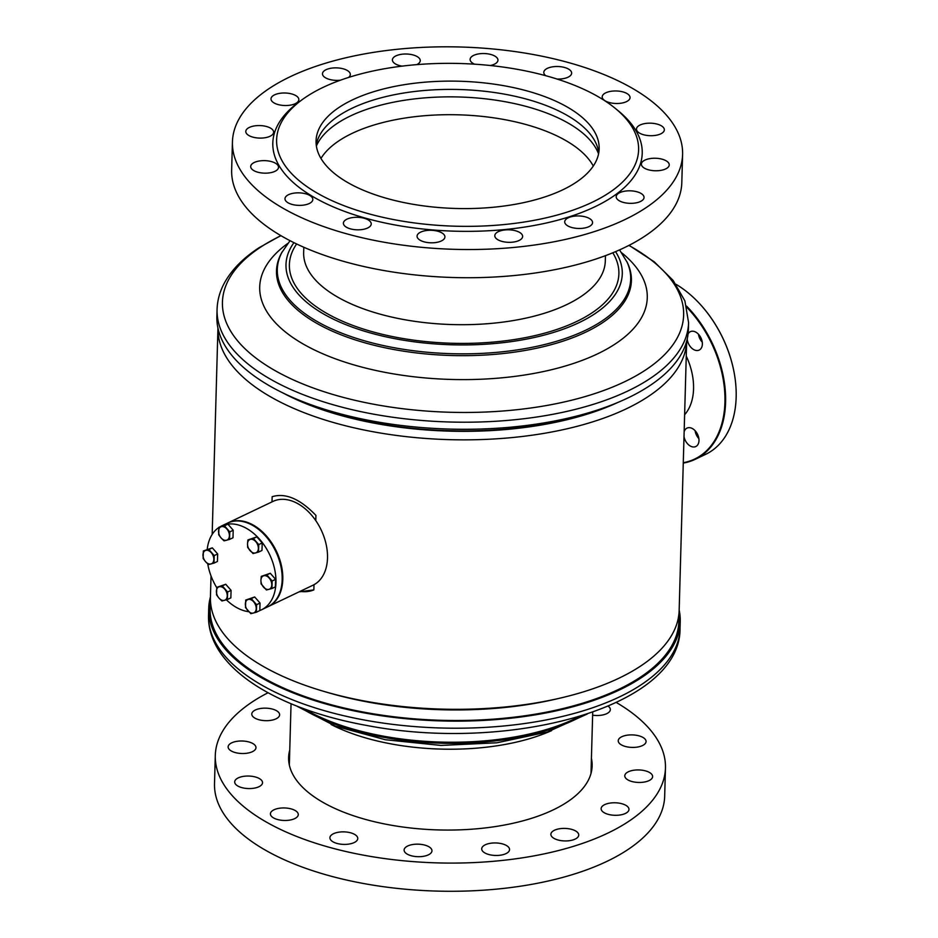 <?xml version="1.0" encoding="UTF-8"?>
<svg xmlns="http://www.w3.org/2000/svg" width="938" height="938" viewBox="0 0 938 938"><rect width="100%" height="100%" fill="white"/><g stroke="black" fill="none" stroke-linecap="round" stroke-linejoin="round"><path stroke-width="1.41" d="M560.818 697.954A234.453 105.384 -178.4 0 1 323.68 691.329L328.077 692.619A225.706 101.445 -178.4 0 0 556.363 698.998L560.818 697.954A234.453 105.384 -178.4 0 0 619.01 678.174A234.453 105.384 -178.4 0 0 679.159 610.321L686.675 341.162A234.453 105.384 -178.4 0 1 626.537 408.71A234.453 105.384 -178.4 0 1 367.297 430.648A234.453 105.384 -178.4 0 1 217.944 328.077L212.176 534.402M323.68 691.329A234.453 105.384 -178.4 0 1 210.429 597.225L211.027 575.92M313.996 584.702L313.843 589.908A51.074 34.284 64.5 0 1 300.113 591.362M299.058 591.866L313.843 589.908M272.008 501.889L272.161 496.706C285.469 492.649 300.054 498.887 315.93 515.396L315.778 520.613M618.013 402.379A225.706 101.445 -178.4 0 1 283.088 393.022M207.239 549.199A46.431 31.177 64.5 0 1 218.882 527.484M220.77 526.37A46.431 31.177 64.5 0 1 221.462 526.019A46.431 31.177 64.5 0 1 222.165 525.702M222.423 525.585A46.431 31.177 64.5 0 1 258.454 537.99A46.431 31.177 64.5 0 1 275.948 583.037A46.431 31.177 64.5 0 1 261.468 609.817A46.431 31.177 64.5 0 1 259.814 610.509M221.462 526.019L227.664 523.052A46.431 31.177 64.5 0 1 264.153 534.484A46.431 31.177 64.5 0 1 282.162 580.071A46.431 31.177 64.5 0 1 267.67 606.851L261.468 609.817M248.793 611.717A46.431 31.177 64.5 0 1 226.398 599.816M216.737 587.61A46.431 31.177 64.5 0 1 207.755 563.914M686.569 306.116A97.493 65.461 64.5 0 1 702.222 455.118A97.493 65.461 64.5 0 1 695.164 459.339L705.728 454.297A97.493 65.461 -115.5 0 0 712.774 450.076A97.493 65.461 -115.5 0 0 735.017 377.991A97.493 65.461 -115.5 0 0 699.467 303.525A97.493 65.461 -115.5 0 0 676.017 284.296M683.274 462.704A97.036 65.156 -115.5 0 0 701.683 454.871A97.036 65.156 -115.5 0 0 686.897 307.406M695.164 459.339A97.493 65.461 64.5 0 1 683.263 463.079M702.257 342.159A10.212 6.859 64.5 0 1 700.369 339.615A10.212 6.859 64.5 0 1 698.47 334.245M687.226 338.935A10.212 6.859 -115.5 0 0 689.184 344.961A10.212 6.859 -115.5 0 0 699.173 350.085A10.212 6.859 -115.5 0 0 700.369 336.789A10.212 6.859 -115.5 0 0 690.38 331.653A10.212 6.859 -115.5 0 0 688.082 333.94M698.88 438.609A10.212 6.859 64.5 0 1 696.981 436.064A10.212 6.859 64.5 0 1 695.093 430.694M684.013 436.58A10.212 6.859 -115.5 0 0 685.807 441.399A10.212 6.859 -115.5 0 0 695.797 446.535A10.212 6.859 -115.5 0 0 696.993 433.239A10.212 6.859 -115.5 0 0 687.003 428.103A10.212 6.859 -115.5 0 0 684.142 431.797M699.537 303.595A97.036 65.156 64.5 0 1 699.607 303.666A97.036 65.156 64.5 0 1 734.993 377.791A97.036 65.156 64.5 0 1 735.005 377.897M218.917 527.25L227.887 524.154L231.076 527.789L233.21 530.24L232.999 537.767L229.564 539.409L229.775 531.881L224.452 525.796L218.917 527.25L218.706 534.777L221.098 537.955L224.03 540.863L229.564 539.409M231.252 528A6.789 4.561 -115.5 0 0 230.549 527.133A6.789 4.561 -115.5 0 0 230.467 527.05M233.21 530.24L229.775 531.881M230.033 526.605L231.076 527.789M227.887 524.154L224.452 525.796M226.844 528.973A7.305 4.901 64.5 0 1 229.4 535.774A7.305 4.901 64.5 0 1 226.527 540.265A7.305 4.901 64.5 0 1 221.098 537.955A7.305 4.901 -115.5 0 1 218.542 531.143A7.305 4.901 64.5 0 1 221.415 526.652A7.305 4.901 64.5 0 1 226.844 528.973M203.358 550.958L212.328 547.862L215.517 551.497L217.651 553.948L217.44 561.475L214.005 563.117L214.216 555.589L208.893 549.504L203.358 550.958L203.147 558.485L205.539 561.651L208.471 564.57L214.005 563.117M215.693 551.708A6.789 4.561 -115.5 0 0 214.99 550.841A6.789 4.561 -115.5 0 0 214.908 550.758M217.651 553.948L214.216 555.589M214.474 550.313L215.517 551.497M212.328 547.862L208.893 549.504M211.285 552.681A7.305 4.901 64.5 0 1 213.829 559.482A7.305 4.901 64.5 0 1 210.968 563.973A7.305 4.901 64.5 0 1 205.539 561.651A7.305 4.901 -115.5 0 1 202.983 554.85A7.305 4.901 64.5 0 1 205.856 550.36A7.305 4.901 64.5 0 1 211.285 552.681M261.292 576.354L270.273 573.27L272.407 575.709L275.584 579.344L275.514 583.096L275.373 586.883L271.938 588.525L272.149 580.985L266.826 574.912L261.292 576.354L260.916 580.247L261.092 583.882L266.404 589.967L271.938 588.525M273.626 577.105A6.789 4.561 -115.5 0 0 272.923 576.249A6.789 4.561 -115.5 0 0 272.841 576.155M275.584 579.344L272.149 580.985M272.407 575.709L273.45 576.905M270.273 573.27L266.826 574.912M269.218 578.078A7.305 4.901 64.5 0 1 271.774 584.89A7.305 4.901 64.5 0 1 268.901 589.369A7.305 4.901 64.5 0 1 263.472 587.059A7.305 4.901 -115.5 0 1 260.916 580.247A7.305 4.901 64.5 0 1 263.789 575.756A7.305 4.901 64.5 0 1 269.218 578.078M245.733 600.062L254.702 596.967L260.025 603.052L259.814 610.579L256.379 612.221L256.59 604.693L251.267 598.608L245.733 600.062L245.522 607.59L250.845 613.675L256.379 612.221M258.067 600.812A6.789 4.561 -115.5 0 0 257.364 599.945A6.789 4.561 -115.5 0 0 257.282 599.863M260.025 603.052L256.59 604.693M256.848 599.417L257.891 600.613M254.702 596.967L251.267 598.608M253.659 601.786A7.305 4.901 64.5 0 1 256.215 608.598A7.305 4.901 64.5 0 1 253.342 613.077A7.305 4.901 64.5 0 1 247.913 610.767A7.305 4.901 -115.5 0 1 245.357 603.955A7.305 4.901 64.5 0 1 248.23 599.464A7.305 4.901 64.5 0 1 253.659 601.786M216.772 587.364L225.741 584.268L231.065 590.354L230.854 597.881L227.406 599.523L227.617 591.995L222.306 585.91L216.772 587.364L216.561 594.891L218.941 598.069L221.884 600.977L227.406 599.523M229.107 588.114A6.789 4.561 -115.5 0 0 228.391 587.247A6.789 4.561 -115.5 0 0 228.309 587.165M231.065 590.354L227.617 591.995M227.875 586.719L228.919 587.903M225.741 584.268L222.306 585.91M224.686 589.087A7.305 4.901 64.5 0 1 227.242 595.888A7.305 4.901 64.5 0 1 224.37 600.379A7.305 4.901 64.5 0 1 218.941 598.069A7.305 4.901 -115.5 0 1 216.385 591.257A7.305 4.901 64.5 0 1 219.258 586.766A7.305 4.901 64.5 0 1 224.686 589.087M247.89 539.948L256.86 536.864L259.005 539.303L262.183 542.938L262.112 546.69L261.972 550.465L258.536 552.107L258.747 544.579L253.424 538.506L247.89 539.948L247.515 543.841L247.679 547.475L253.002 553.561L258.536 552.107M260.225 540.698A6.789 4.561 -115.5 0 0 259.509 539.831A6.789 4.561 -115.5 0 0 259.439 539.749M262.183 542.938L258.747 544.579M259.005 539.303L260.037 540.499M256.86 536.864L253.424 538.506M255.804 541.672A7.305 4.901 64.5 0 1 258.36 548.484A7.305 4.901 64.5 0 1 255.488 552.963A7.305 4.901 64.5 0 1 250.071 550.653A7.305 4.901 -115.5 0 1 247.515 543.841A7.305 4.901 64.5 0 1 250.376 539.35A7.305 4.901 64.5 0 1 255.804 541.672M227.981 522.912A46.431 31.177 64.5 0 1 228.286 522.759A46.431 31.177 64.5 0 1 264.774 534.179A46.431 31.177 64.5 0 1 282.784 579.778A46.431 31.177 64.5 0 1 268.291 606.558A46.431 31.177 64.5 0 1 267.987 606.698M268.291 606.558L313.011 585.206A46.431 31.177 -115.5 0 0 327.491 558.427A46.431 31.177 -115.5 0 0 309.481 512.84A46.431 31.177 -115.5 0 0 272.993 501.408L228.286 522.759M316.376 145.976A143.455 64.488 -178.4 0 1 350.542 115.913A143.455 64.488 -178.4 0 1 497.175 100.389A143.455 64.488 -178.4 0 1 598.561 153.867M320.96 158.428A140.677 63.233 -178.4 0 1 352.149 133.372A140.677 63.233 -178.4 0 1 490.996 117.449A140.677 63.233 -178.4 0 1 593.285 166.038M601.281 408.734A224.71 100.999 -178.4 0 1 299.433 400.303M688.386 329.695A235.848 106.006 -178.4 0 1 627.885 397.958A235.848 106.006 -178.4 0 1 366.781 419.966A235.848 106.006 -178.4 0 1 216.877 316.528L217.065 309.458A235.848 106.006 -178.4 0 0 366.981 412.896A235.848 106.006 -178.4 0 0 628.073 390.888A235.848 106.006 -178.4 0 0 688.586 322.637L688.386 329.695M621.777 252.861A193.861 87.14 -178.4 0 1 597.541 353.861A193.861 87.14 -178.4 0 1 337.997 359.758A193.861 87.14 -178.4 0 1 287.673 243.528M210.604 602.829A234.453 105.384 1.6 0 0 366.09 712.563A234.453 105.384 1.6 0 0 678.666 615.914M210.44 596.92A235.848 106.006 1.6 0 0 208.717 608.387A235.848 106.006 1.6 0 0 365.621 713.15A235.848 106.006 1.6 0 0 680.238 621.554A235.848 106.006 1.6 0 0 679.159 610.017M289.76 749.978A151.815 68.24 1.6 0 0 288.623 757.482A151.815 68.24 1.6 0 0 373.676 821.547A151.815 68.24 1.6 0 0 535 817.197A151.815 68.24 1.6 0 0 592.136 765.959A151.815 68.24 1.6 0 0 591.421 758.408M257.282 787.392A13.929 6.261 -178.4 0 1 242.485 787.791A13.929 6.261 -178.4 0 1 234.688 781.905A13.929 6.261 -178.4 0 1 239.929 777.215A13.929 6.261 -178.4 0 1 254.726 776.816A13.929 6.261 -178.4 0 1 262.523 782.691A13.929 6.261 -178.4 0 1 257.282 787.392M250.739 752.346A13.929 6.261 -178.4 0 1 235.942 752.745A13.929 6.261 -178.4 0 1 228.133 746.871A13.929 6.261 -178.4 0 1 233.374 742.169A13.929 6.261 -178.4 0 1 248.183 741.77A13.929 6.261 -178.4 0 1 255.98 747.645A13.929 6.261 -178.4 0 1 250.739 752.346M274.388 719.505A13.929 6.261 -178.4 0 1 259.592 719.903A13.929 6.261 -178.4 0 1 251.783 714.029A13.929 6.261 -178.4 0 1 257.024 709.327A13.929 6.261 -178.4 0 1 271.821 708.929A13.929 6.261 -178.4 0 1 279.63 714.803A13.929 6.261 -178.4 0 1 274.388 719.505M573.493 839.768A13.929 6.261 -178.4 0 1 558.696 840.167A13.929 6.261 -178.4 0 1 550.887 834.281A13.929 6.261 -178.4 0 1 556.128 829.579A13.929 6.261 -178.4 0 1 570.925 829.18A13.929 6.261 -178.4 0 1 578.734 835.066A13.929 6.261 -178.4 0 1 573.493 839.768M293.031 819.296A13.929 6.261 -178.4 0 1 278.223 819.695A13.929 6.261 -178.4 0 1 270.425 813.821A13.929 6.261 -178.4 0 1 275.666 809.119A13.929 6.261 -178.4 0 1 290.463 808.72A13.929 6.261 -178.4 0 1 298.272 814.606A13.929 6.261 -178.4 0 1 293.031 819.296M352.524 843.227A13.929 6.261 -178.4 0 1 337.727 843.625A13.929 6.261 -178.4 0 1 329.918 837.74A13.929 6.261 -178.4 0 1 335.159 833.038A13.929 6.261 -178.4 0 1 349.968 832.639A13.929 6.261 -178.4 0 1 357.765 838.525A13.929 6.261 -178.4 0 1 352.524 843.227M426.72 855.515A13.929 6.261 -178.4 0 1 411.911 855.913A13.929 6.261 -178.4 0 1 404.114 850.027A13.929 6.261 -178.4 0 1 409.355 845.337A13.929 6.261 -178.4 0 1 424.152 844.939A13.929 6.261 -178.4 0 1 431.961 850.813A13.929 6.261 -178.4 0 1 426.72 855.515M504.316 854.295A13.929 6.261 -178.4 0 1 489.507 854.694A13.929 6.261 -178.4 0 1 481.71 848.82A13.929 6.261 -178.4 0 1 486.951 844.118A13.929 6.261 -178.4 0 1 501.748 843.719A13.929 6.261 -178.4 0 1 509.557 849.594A13.929 6.261 -178.4 0 1 504.316 854.295M623.735 814.125A13.929 6.261 -178.4 0 1 608.926 814.524A13.929 6.261 -178.4 0 1 601.129 808.65A13.929 6.261 -178.4 0 1 606.37 803.948A13.929 6.261 -178.4 0 1 621.167 803.549A13.929 6.261 -178.4 0 1 628.976 809.424A13.929 6.261 -178.4 0 1 623.735 814.125M647.372 781.284A13.929 6.261 -178.4 0 1 632.575 781.682A13.929 6.261 -178.4 0 1 624.778 775.808A13.929 6.261 -178.4 0 1 630.019 771.106A13.929 6.261 -178.4 0 1 644.816 770.708A13.929 6.261 -178.4 0 1 652.614 776.582A13.929 6.261 -178.4 0 1 647.372 781.284M640.83 746.238A13.929 6.261 -178.4 0 1 626.033 746.636A13.929 6.261 -178.4 0 1 618.224 740.762A13.929 6.261 -178.4 0 1 623.465 736.06A13.929 6.261 -178.4 0 1 638.274 735.662A13.929 6.261 -178.4 0 1 646.071 741.536A13.929 6.261 -178.4 0 1 640.83 746.238M608.164 706.138A13.929 6.261 -178.4 0 1 610.333 709.62A13.929 6.261 -178.4 0 1 605.092 714.322A13.929 6.261 -178.4 0 1 592.628 715.178M616.289 702.48A225.167 101.21 -178.4 0 1 665.464 768.011L664.679 796.198A225.167 101.21 -178.4 0 1 579.942 872.199A225.167 101.21 -178.4 0 1 340.658 878.648A225.167 101.21 -178.4 0 1 214.509 783.629L215.294 755.442A225.167 101.21 -178.4 0 1 268.045 692.748M665.464 768.011A225.167 101.21 -178.4 0 1 580.728 844.001A225.167 101.21 -178.4 0 1 341.444 850.461A225.167 101.21 -178.4 0 1 215.294 755.442M567.455 212A181.069 81.383 1.6 0 0 615.164 108.28A181.069 81.383 1.6 0 0 347.764 77.702A181.069 81.383 1.6 0 0 302.341 99.545A181.069 81.383 1.6 0 0 337 202.866A181.069 81.383 1.6 0 0 567.455 212M302.341 99.545L299.058 101.937A184.774 83.06 1.6 0 0 334.432 207.38A184.774 83.06 1.6 0 0 569.624 216.701A184.774 83.06 1.6 0 0 618.306 110.848L615.164 108.28M371.706 92.334A141.603 63.643 1.6 0 0 316.059 140.899A141.603 63.643 1.6 0 0 394.054 200.322A141.603 63.643 1.6 0 0 543.512 197.367A141.603 63.643 1.6 0 0 599.159 148.802A141.603 63.643 1.6 0 0 521.165 89.38A141.603 63.643 1.6 0 0 371.706 92.334M598.737 152.941A141.603 63.643 1.6 0 0 516.779 96.673A141.603 63.643 1.6 0 0 371.471 100.624A141.603 63.643 1.6 0 0 316.247 145.05M348.866 218.402A13.929 6.261 1.6 0 0 343.402 223.174A13.929 6.261 1.6 0 0 351.07 229.024A13.929 6.261 1.6 0 0 365.773 228.731A13.929 6.261 1.6 0 0 371.237 223.948A13.929 6.261 1.6 0 0 363.569 218.108A13.929 6.261 1.6 0 0 348.866 218.402M422.546 231.381A13.929 6.261 1.6 0 0 417.07 236.153A13.929 6.261 1.6 0 0 424.75 242.004A13.929 6.261 1.6 0 0 439.453 241.711A13.929 6.261 1.6 0 0 444.917 236.927A13.929 6.261 1.6 0 0 437.249 231.088A13.929 6.261 1.6 0 0 422.546 231.381M500.259 230.9A13.929 6.261 1.6 0 0 494.795 235.673A13.929 6.261 1.6 0 0 502.463 241.523A13.929 6.261 1.6 0 0 517.166 241.23A13.929 6.261 1.6 0 0 522.63 236.458A13.929 6.261 1.6 0 0 514.962 230.607A13.929 6.261 1.6 0 0 500.259 230.9M570.187 217.041A13.929 6.261 1.6 0 0 564.711 221.825A13.929 6.261 1.6 0 0 572.379 227.664A13.929 6.261 1.6 0 0 587.082 227.371A13.929 6.261 1.6 0 0 592.558 222.599A13.929 6.261 1.6 0 0 584.89 216.748A13.929 6.261 1.6 0 0 570.187 217.041M621.66 191.915A13.929 6.261 1.6 0 0 616.196 196.687A13.929 6.261 1.6 0 0 623.864 202.538A13.929 6.261 1.6 0 0 638.567 202.245A13.929 6.261 1.6 0 0 644.043 197.472A13.929 6.261 1.6 0 0 636.363 191.622A13.929 6.261 1.6 0 0 621.66 191.915M646.868 159.343A13.929 6.261 1.6 0 0 641.393 164.115A13.929 6.261 1.6 0 0 649.073 169.966A13.929 6.261 1.6 0 0 663.776 169.672A13.929 6.261 1.6 0 0 669.24 164.889A13.929 6.261 1.6 0 0 661.571 159.05A13.929 6.261 1.6 0 0 646.868 159.343M641.955 124.273A13.929 6.261 1.6 0 0 636.492 129.057A13.929 6.261 1.6 0 0 644.16 134.896A13.929 6.261 1.6 0 0 658.863 134.603A13.929 6.261 1.6 0 0 664.339 129.831A13.929 6.261 1.6 0 0 656.659 123.98A13.929 6.261 1.6 0 0 641.955 124.273M348.573 77.444A13.929 6.261 1.6 0 0 350.32 74.512A13.929 6.261 1.6 0 0 342.651 68.673A13.929 6.261 1.6 0 0 327.948 68.966A13.929 6.261 1.6 0 0 322.473 73.739A13.929 6.261 1.6 0 0 340.342 80.222M290.452 193.943A13.929 6.261 1.6 0 0 284.976 198.715A13.929 6.261 1.6 0 0 292.644 204.566A13.929 6.261 1.6 0 0 307.347 204.273A13.929 6.261 1.6 0 0 312.823 199.501A13.929 6.261 1.6 0 0 305.143 193.65A13.929 6.261 1.6 0 0 290.452 193.943M256.168 161.735A13.929 6.261 1.6 0 0 250.704 166.507A13.929 6.261 1.6 0 0 258.372 172.358A13.929 6.261 1.6 0 0 273.075 172.064A13.929 6.261 1.6 0 0 278.539 167.281A13.929 6.261 1.6 0 0 270.871 161.442A13.929 6.261 1.6 0 0 256.168 161.735M251.267 126.665A13.929 6.261 1.6 0 0 245.791 131.449A13.929 6.261 1.6 0 0 253.459 137.288A13.929 6.261 1.6 0 0 268.162 136.995A13.929 6.261 1.6 0 0 273.638 132.223A13.929 6.261 1.6 0 0 265.97 126.372A13.929 6.261 1.6 0 0 251.267 126.665M276.464 94.093A13.929 6.261 1.6 0 0 271 98.865A13.929 6.261 1.6 0 0 278.668 104.716A13.929 6.261 1.6 0 0 293.371 104.423A13.929 6.261 1.6 0 0 298.835 99.651A13.929 6.261 1.6 0 0 291.167 93.8A13.929 6.261 1.6 0 0 276.464 94.093M416.8 64.628A13.929 6.261 1.6 0 0 420.247 60.665A13.929 6.261 1.6 0 0 412.568 54.814A13.929 6.261 1.6 0 0 397.864 55.108A13.929 6.261 1.6 0 0 392.401 59.88A13.929 6.261 1.6 0 0 402.039 66.129M490.363 65.519A13.929 6.261 1.6 0 0 492.485 64.957A13.929 6.261 1.6 0 0 497.961 60.184A13.929 6.261 1.6 0 0 490.281 54.334A13.929 6.261 1.6 0 0 475.589 54.627A13.929 6.261 1.6 0 0 470.114 59.411A13.929 6.261 1.6 0 0 474.569 64.183M556.938 79.015A13.929 6.261 1.6 0 0 566.165 77.936A13.929 6.261 1.6 0 0 571.641 73.164A13.929 6.261 1.6 0 0 563.961 67.313A13.929 6.261 1.6 0 0 549.258 67.606A13.929 6.261 1.6 0 0 543.794 72.39A13.929 6.261 1.6 0 0 545.752 75.708M607.683 92.065A13.929 6.261 1.6 0 0 602.208 96.837A13.929 6.261 1.6 0 0 609.888 102.688A13.929 6.261 1.6 0 0 624.591 102.394A13.929 6.261 1.6 0 0 630.055 97.622A13.929 6.261 1.6 0 0 622.386 91.772A13.929 6.261 1.6 0 0 607.683 92.065M594.129 231.674A225.167 101.21 1.6 0 0 682.594 154.453A225.167 101.21 1.6 0 0 558.579 59.962A225.167 101.21 1.6 0 0 320.913 64.663A225.167 101.21 1.6 0 0 232.436 141.884A225.167 101.21 1.6 0 0 356.452 236.376A225.167 101.21 1.6 0 0 594.129 231.674M232.436 141.884L231.651 170.071A225.167 101.21 1.6 0 0 355.666 264.575A225.167 101.21 1.6 0 0 593.332 259.873A225.167 101.21 1.6 0 0 681.809 182.64L682.594 154.453M686.253 356.1A54.779 36.781 64.5 0 1 684.623 414.737M605.456 255.664L605.315 260.999A150.889 67.817 -178.4 0 1 566.599 304.662A150.889 67.817 -178.4 0 1 399.565 318.744A150.889 67.817 -178.4 0 1 303.654 252.568L303.806 247.245M612.807 252.791A164.818 74.079 -178.4 0 1 576.6 321.523A164.818 74.079 -178.4 0 1 372.925 331.888A164.818 74.079 -178.4 0 1 296.631 243.962M628.87 245.428A230.678 103.684 -178.4 0 1 624.45 381.825A230.678 103.684 -178.4 0 1 299.116 382.423A230.678 103.684 -178.4 0 1 281.001 235.708M626.736 261.397A177.517 79.789 -178.4 0 1 585.863 332.087A177.517 79.789 -178.4 0 1 369.795 344.152A177.517 79.789 -178.4 0 1 282.244 251.771M619.572 249.883L627.123 262.23A176.754 79.449 -178.4 0 1 585.335 330.375A176.754 79.449 -178.4 0 1 372.433 342.968A176.754 79.449 -178.4 0 1 281.81 252.58L290.03 240.679M615.562 251.642A168.207 75.603 -178.4 0 1 579.121 322.602A168.207 75.603 -178.4 0 1 370.451 332.955A168.207 75.603 -178.4 0 1 293.946 242.661M331.079 724.488A150.889 67.817 1.6 0 0 392.178 744.104A150.889 67.817 1.6 0 0 551.579 730.643M680.038 628.624C680.578 707.463 509.146 752.886 366.864 725.484C275.104 708.999 207.11 666.566 208.529 615.445A235.848 106.006 1.6 0 0 365.421 720.22A235.848 106.006 1.6 0 0 680.038 628.624L680.238 621.554M304.135 708.835A177.517 79.789 1.6 0 0 383.806 736.224A177.517 79.789 1.6 0 0 579.356 716.526M300.289 707.416A176.754 79.449 1.6 0 0 384.017 737.374A176.754 79.449 1.6 0 0 583.272 715.319M688.586 322.637L684.892 300.899L673.132 280.427L654.267 261.831L629.058 245.334M280.814 235.602L259.205 247.632C243.247 257.985 231.627 269.804 224.334 283.1C219.785 291.554 217.358 300.348 217.065 309.458M590.999 773.475L592.71 712.165M587.223 714.041L547.311 732.039L496.917 742.79L441.001 745.429L385.307 739.73L335.405 726.176L296.42 705.915M208.529 615.445L208.717 608.387M289.338 765.045L291.05 703.735"/></g></svg>
